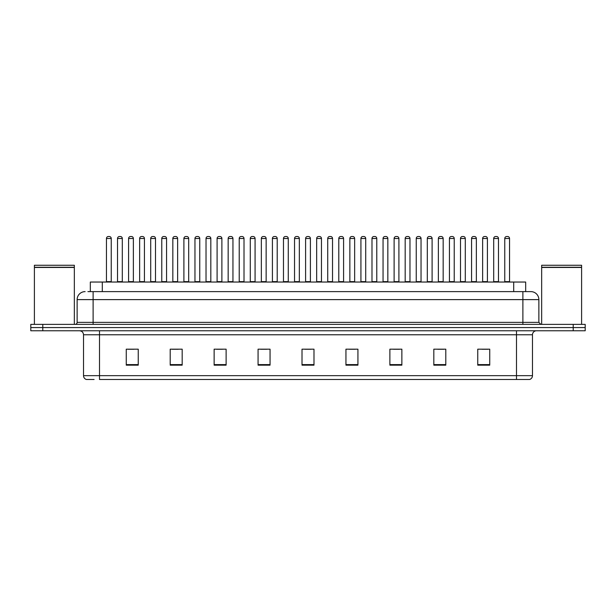 <?xml version="1.0" encoding="UTF-8"?>
<svg xmlns="http://www.w3.org/2000/svg" width="616" height="616" viewBox="0 0 616 616"><rect width="100%" height="100%" fill="white"/><g stroke="black" fill="none" stroke-linecap="round" stroke-linejoin="round"><path stroke-width="0.92" d="M90.321 291.622L90.321 282.036L525.679 282.036L525.679 291.622M94.094 379.495L86.602 379.495M532.478 375.66C532.363 377.577 531.408 378.855 529.598 379.495L516.501 379.495L516.501 375.66L532.478 375.66L532.478 334.765A3.996 3.996 0 0 1 536.467 330.769M86.402 379.495A3.996 3.996 0 0 1 83.522 375.66L83.522 334.765C83.291 332.332 81.959 331.008 79.533 330.769M42.781 324.378L585.2 324.378L585.2 327.573L30.8 327.573L30.8 330.769L42.781 330.769L42.781 327.573L30.8 327.573L30.8 324.378L42.781 324.378L42.781 327.573L585.2 327.573L585.2 330.769L42.781 330.769M489.735 365.157L489.735 349.18L477.754 349.18L477.754 365.157L489.735 365.157M445.799 365.157L445.799 349.18L433.818 349.18L433.818 365.157L445.799 365.157M401.863 365.157L401.863 349.18L389.882 349.18L389.882 365.157L401.863 365.157M357.927 365.157L357.927 349.18L345.946 349.18L345.946 365.157L357.927 365.157M138.246 365.157L138.246 349.18L126.265 349.18L126.265 365.157L138.246 365.157M182.182 365.157L182.182 349.18L170.201 349.18L170.201 365.157L182.182 365.157M226.118 365.157L226.118 349.18L214.137 349.18L214.137 365.157L226.118 365.157M270.054 365.157L270.054 349.18L258.073 349.18L258.073 365.157L270.054 365.157M313.991 365.157L313.991 349.18L302.009 349.18L302.009 365.157L313.991 365.157M516.501 379.495L99.499 379.495L99.499 375.66L516.501 375.66L516.501 334.765L83.522 334.765M393.516 349.264L399.507 349.264M437.776 349.264L443.766 349.264M482.028 349.264L488.018 349.264M260.745 349.264L266.736 349.264M216.493 349.264L222.484 349.264M172.234 349.264L178.224 349.264M127.982 349.264L133.972 349.264M349.264 349.264L355.255 349.264M305.005 349.264L310.995 349.264M88.103 291.622L530.753 291.622M87.919 291.622L93.108 291.622L93.108 299.615L77.131 299.615L77.131 322.376A1.994 1.994 0 0 1 75.137 324.378M85.123 291.622A7.985 7.985 0 0 0 77.131 299.615M530.877 291.622A7.985 7.985 0 0 1 538.869 299.615L538.869 322.376L540.863 324.378M111.242 238.5L106.453 238.5A1.994 1.994 0 0 1 108.447 236.505L109.248 236.505A1.994 1.994 0 0 1 111.242 238.5L111.242 281.635A0.4 0.4 0 0 0 111.642 282.036M106.453 238.5L106.453 281.635A0.4 0.4 0 0 1 106.052 282.036M117.517 238.5A1.994 1.994 0 0 1 119.512 236.505L120.312 236.505A1.994 1.994 0 0 1 122.307 238.5L117.517 238.5L117.517 281.635A0.4 0.4 0 0 1 117.117 282.036M122.307 238.5L122.307 281.635A0.4 0.4 0 0 0 122.707 282.036M133.372 238.5L128.582 238.5A1.994 1.994 0 0 1 130.577 236.505L131.377 236.505A1.994 1.994 0 0 1 133.372 238.5L133.372 281.635A0.4 0.4 0 0 0 133.772 282.036M128.582 238.5L128.582 281.635A0.4 0.4 0 0 1 128.182 282.036M155.501 238.5L150.704 238.5A1.994 1.994 0 0 1 152.706 236.505L153.5 236.505A1.994 1.994 0 0 1 155.501 238.5L155.501 281.635A0.4 0.4 0 0 0 155.902 282.036M150.704 238.5L150.704 281.635A0.4 0.4 0 0 1 150.304 282.036M177.631 238.5L172.834 238.5A1.994 1.994 0 0 1 174.829 236.505L175.629 236.505A1.994 1.994 0 0 1 177.631 238.5L177.631 281.635A0.4 0.4 0 0 0 178.024 282.036M172.834 238.5L172.834 281.635A0.4 0.4 0 0 1 172.434 282.036M199.753 238.5L194.964 238.5A1.994 1.994 0 0 1 196.958 236.505L197.759 236.505A1.994 1.994 0 0 1 199.753 238.5L199.753 281.635A0.4 0.4 0 0 0 200.154 282.036M194.964 238.5L194.964 281.635A0.4 0.4 0 0 1 194.564 282.036M139.639 238.5A1.994 1.994 0 0 1 141.642 236.505L142.442 236.505A1.994 1.994 0 0 1 144.437 238.5L139.639 238.5L139.639 281.635A0.4 0.4 0 0 1 139.247 282.036M144.437 238.5L144.437 281.635A0.4 0.4 0 0 0 144.837 282.036M161.769 238.5A1.994 1.994 0 0 1 163.771 236.505L164.564 236.505A1.994 1.994 0 0 1 166.566 238.5L161.769 238.5L161.769 281.635A0.4 0.4 0 0 1 161.369 282.036M166.566 238.5L166.566 281.635A0.4 0.4 0 0 0 166.967 282.036M183.899 238.5A1.994 1.994 0 0 1 185.893 236.505L186.694 236.505A1.994 1.994 0 0 1 188.689 238.5L183.899 238.5L183.899 281.635A0.4 0.4 0 0 1 183.499 282.036M188.689 238.5L188.689 281.635A0.4 0.4 0 0 0 189.089 282.036M34.396 267.46L74.336 267.46L34.396 267.46L34.396 324.378M74.336 267.46L74.336 324.378M74.136 267.259L34.596 267.259M74.336 267.059L74.336 265.265L34.396 265.265L34.396 267.059M541.664 267.46L581.604 267.46L541.664 267.46L541.664 324.378M581.604 267.46L581.604 324.378M581.404 267.259L541.864 267.259M581.604 267.059L581.604 265.265L541.664 265.265L541.664 267.059M221.883 238.5L217.094 238.5A1.994 1.994 0 0 1 219.088 236.505L219.889 236.505A1.994 1.994 0 0 1 221.883 238.5L221.883 281.635A0.4 0.4 0 0 0 222.284 282.036M217.094 238.5L217.094 281.635A0.4 0.4 0 0 1 216.693 282.036M244.013 238.5L239.216 238.5A1.994 1.994 0 0 1 241.218 236.505L242.019 236.505A1.994 1.994 0 0 1 244.013 238.5L244.013 281.635A0.4 0.4 0 0 0 244.413 282.036M239.216 238.5L239.216 281.635A0.4 0.4 0 0 1 238.823 282.036M266.143 238.5L261.346 238.5A1.994 1.994 0 0 1 263.348 236.505L264.141 236.505A1.994 1.994 0 0 1 266.143 238.5L266.143 281.635A0.4 0.4 0 0 0 266.543 282.036M261.346 238.5L261.346 281.635A0.4 0.4 0 0 1 260.945 282.036M206.029 238.5A1.994 1.994 0 0 1 208.023 236.505L208.824 236.505A1.994 1.994 0 0 1 210.818 238.5L206.029 238.5L206.029 281.635A0.4 0.4 0 0 1 205.629 282.036M210.818 238.5L210.818 281.635A0.4 0.4 0 0 0 211.219 282.036M228.159 238.5A1.994 1.994 0 0 1 230.153 236.505L230.954 236.505A1.994 1.994 0 0 1 232.948 238.5L228.159 238.5L228.159 281.635A0.4 0.4 0 0 1 227.758 282.036M232.948 238.5L232.948 281.635A0.4 0.4 0 0 0 233.349 282.036M250.281 238.5A1.994 1.994 0 0 1 252.283 236.505L253.076 236.505A1.994 1.994 0 0 1 255.078 238.5L250.281 238.5L250.281 281.635A0.4 0.4 0 0 1 249.88 282.036M255.078 238.5L255.078 281.635A0.4 0.4 0 0 0 255.478 282.036M288.265 238.5L283.476 238.5A1.994 1.994 0 0 1 285.47 236.505L286.271 236.505A1.994 1.994 0 0 1 288.265 238.5L288.265 281.635A0.4 0.4 0 0 0 288.665 282.036M283.476 238.5L283.476 281.635A0.4 0.4 0 0 1 283.075 282.036M310.395 238.5L305.605 238.5A1.994 1.994 0 0 1 307.6 236.505L308.4 236.505A1.994 1.994 0 0 1 310.395 238.5L310.395 281.635A0.4 0.4 0 0 0 310.795 282.036M305.605 238.5L305.605 281.635A0.4 0.4 0 0 1 305.205 282.036M332.525 238.5L327.735 238.5A1.994 1.994 0 0 1 329.729 236.505L330.53 236.505A1.994 1.994 0 0 1 332.525 238.5L332.525 281.635A0.4 0.4 0 0 0 332.925 282.036M327.735 238.5L327.735 281.635A0.4 0.4 0 0 1 327.335 282.036M354.654 238.5L349.857 238.5A1.994 1.994 0 0 1 351.859 236.505L352.652 236.505A1.994 1.994 0 0 1 354.654 238.5L354.654 281.635A0.4 0.4 0 0 0 355.055 282.036M349.857 238.5L349.857 281.635A0.4 0.4 0 0 1 349.457 282.036M376.784 238.5L371.987 238.5A1.994 1.994 0 0 1 373.981 236.505L374.782 236.505A1.994 1.994 0 0 1 376.784 238.5L376.784 281.635A0.4 0.4 0 0 0 377.177 282.036M371.987 238.5L371.987 281.635A0.4 0.4 0 0 1 371.587 282.036M272.411 238.5A1.994 1.994 0 0 1 274.405 236.505L275.206 236.505A1.994 1.994 0 0 1 277.208 238.5L272.411 238.5L272.411 281.635A0.4 0.4 0 0 1 272.01 282.036M277.208 238.5L277.208 281.635A0.4 0.4 0 0 0 277.6 282.036M294.54 238.5A1.994 1.994 0 0 1 296.535 236.505L297.335 236.505A1.994 1.994 0 0 1 299.33 238.5L294.54 238.5L294.54 281.635A0.4 0.4 0 0 1 294.14 282.036M299.33 238.5L299.33 281.635A0.4 0.4 0 0 0 299.73 282.036M316.67 238.5A1.994 1.994 0 0 1 318.665 236.505L319.465 236.505A1.994 1.994 0 0 1 321.46 238.5L316.67 238.5L316.67 281.635A0.4 0.4 0 0 1 316.27 282.036M321.46 238.5L321.46 281.635A0.4 0.4 0 0 0 321.86 282.036M338.792 238.5A1.994 1.994 0 0 1 340.794 236.505L341.595 236.505A1.994 1.994 0 0 1 343.589 238.5L338.792 238.5L338.792 281.635A0.4 0.4 0 0 1 338.4 282.036M343.589 238.5L343.589 281.635A0.4 0.4 0 0 0 343.99 282.036M360.922 238.5A1.994 1.994 0 0 1 362.924 236.505L363.717 236.505A1.994 1.994 0 0 1 365.719 238.5L360.922 238.5L360.922 281.635A0.4 0.4 0 0 1 360.522 282.036M365.719 238.5L365.719 281.635A0.4 0.4 0 0 0 366.12 282.036M398.906 238.5L394.117 238.5A1.994 1.994 0 0 1 396.111 236.505L396.912 236.505A1.994 1.994 0 0 1 398.906 238.5L398.906 281.635A0.4 0.4 0 0 0 399.307 282.036M394.117 238.5L394.117 281.635A0.4 0.4 0 0 1 393.716 282.036M421.036 238.5L416.247 238.5A1.994 1.994 0 0 1 418.241 236.505L419.042 236.505A1.994 1.994 0 0 1 421.036 238.5L421.036 281.635A0.4 0.4 0 0 0 421.436 282.036M416.247 238.5L416.247 281.635A0.4 0.4 0 0 1 415.846 282.036M443.166 238.5L438.369 238.5A1.994 1.994 0 0 1 440.371 236.505L441.172 236.505A1.994 1.994 0 0 1 443.166 238.5L443.166 281.635A0.4 0.4 0 0 0 443.566 282.036M438.369 238.5L438.369 281.635A0.4 0.4 0 0 1 437.976 282.036M465.296 238.5L460.498 238.5A1.994 1.994 0 0 1 462.5 236.505L463.294 236.505A1.994 1.994 0 0 1 465.296 238.5L465.296 281.635A0.4 0.4 0 0 0 465.696 282.036M460.498 238.5L460.498 281.635A0.4 0.4 0 0 1 460.098 282.036M487.418 238.5L482.628 238.5A1.994 1.994 0 0 1 484.623 236.505L485.423 236.505A1.994 1.994 0 0 1 487.418 238.5L487.418 281.635A0.4 0.4 0 0 0 487.818 282.036M482.628 238.5L482.628 281.635A0.4 0.4 0 0 1 482.228 282.036M509.548 238.5L504.758 238.5A1.994 1.994 0 0 1 506.752 236.505L507.553 236.505A1.994 1.994 0 0 1 509.548 238.5L509.548 281.635A0.4 0.4 0 0 0 509.948 282.036M504.758 238.5L504.758 281.635A0.4 0.4 0 0 1 504.358 282.036M383.052 238.5A1.994 1.994 0 0 1 385.046 236.505L385.847 236.505A1.994 1.994 0 0 1 387.841 238.5L383.052 238.5L383.052 281.635A0.4 0.4 0 0 1 382.651 282.036M387.841 238.5L387.841 281.635A0.4 0.4 0 0 0 388.242 282.036M405.182 238.5A1.994 1.994 0 0 1 407.176 236.505L407.977 236.505A1.994 1.994 0 0 1 409.971 238.5L405.182 238.5L405.182 281.635A0.4 0.4 0 0 1 404.781 282.036M409.971 238.5L409.971 281.635A0.4 0.4 0 0 0 410.372 282.036M427.312 238.5A1.994 1.994 0 0 1 429.306 236.505L430.107 236.505A1.994 1.994 0 0 1 432.101 238.5L427.312 238.5L427.312 281.635A0.4 0.4 0 0 1 426.911 282.036M432.101 238.5L432.101 281.635A0.4 0.4 0 0 0 432.501 282.036M449.434 238.5A1.994 1.994 0 0 1 451.436 236.505L452.229 236.505A1.994 1.994 0 0 1 454.231 238.5L449.434 238.5L449.434 281.635A0.4 0.4 0 0 1 449.033 282.036M454.231 238.5L454.231 281.635A0.4 0.4 0 0 0 454.631 282.036M471.563 238.5A1.994 1.994 0 0 1 473.558 236.505L474.358 236.505A1.994 1.994 0 0 1 476.361 238.5L471.563 238.5L471.563 281.635A0.4 0.4 0 0 1 471.163 282.036M476.361 238.5L476.361 281.635A0.4 0.4 0 0 0 476.753 282.036M493.693 238.5A1.994 1.994 0 0 1 495.688 236.505L496.488 236.505A1.994 1.994 0 0 1 498.483 238.5L493.693 238.5L493.693 281.635A0.4 0.4 0 0 1 493.293 282.036M498.483 238.5L498.483 281.635A0.4 0.4 0 0 0 498.883 282.036M102.302 291.622L102.302 282.036M513.698 291.622L513.698 282.036M516.501 330.769L516.501 334.765L532.478 334.765M83.522 375.66L99.499 375.66L99.499 330.769M573.219 330.769L573.219 324.378M313.991 364.603L302.009 364.603M270.054 364.603L258.073 364.603M226.118 364.603L214.137 364.603M182.182 364.603L170.201 364.603M138.246 364.603L126.265 364.603M357.927 364.603L345.946 364.603M401.863 364.603L389.882 364.603M445.799 364.603L433.818 364.603M489.735 364.603L477.754 364.603M93.108 324.378L93.108 322.376L538.869 322.376M77.131 322.376L93.108 322.376L93.108 299.615L522.892 299.615L522.892 324.378M538.869 299.615L522.892 299.615L522.892 291.622M106.453 281.635L111.242 281.635M117.517 281.635L122.307 281.635M128.582 281.635L133.372 281.635M150.704 281.635L155.501 281.635M172.834 281.635L177.631 281.635M194.964 281.635L199.753 281.635M139.639 281.635L144.437 281.635M161.769 281.635L166.566 281.635M183.899 281.635L188.689 281.635M217.094 281.635L221.883 281.635M239.216 281.635L244.013 281.635M261.346 281.635L266.143 281.635M206.029 281.635L210.818 281.635M228.159 281.635L232.948 281.635M250.281 281.635L255.078 281.635M283.476 281.635L288.265 281.635M305.605 281.635L310.395 281.635M327.735 281.635L332.525 281.635M349.857 281.635L354.654 281.635M371.987 281.635L376.784 281.635M272.411 281.635L277.208 281.635M294.54 281.635L299.33 281.635M316.67 281.635L321.46 281.635M338.792 281.635L343.589 281.635M360.922 281.635L365.719 281.635M394.117 281.635L398.906 281.635M416.247 281.635L421.036 281.635M438.369 281.635L443.166 281.635M460.498 281.635L465.296 281.635M482.628 281.635L487.418 281.635M504.758 281.635L509.548 281.635M383.052 281.635L387.841 281.635M405.182 281.635L409.971 281.635M427.312 281.635L432.101 281.635M449.434 281.635L454.231 281.635M471.563 281.635L476.361 281.635M493.693 281.635L498.483 281.635"/></g></svg>
